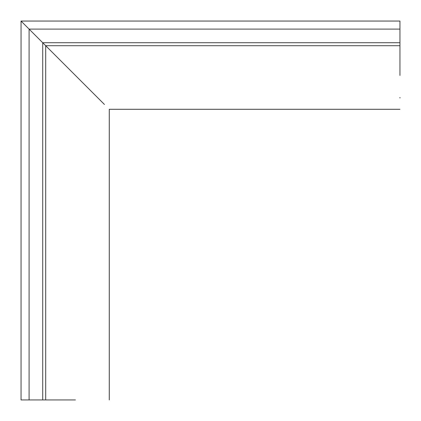 <?xml version="1.0" encoding="UTF-8"?>
<svg xmlns="http://www.w3.org/2000/svg" width="421" height="421" viewBox="0 0 421 421"><rect width="100%" height="100%" fill="white"/><g stroke="black" fill="none" stroke-linecap="round" stroke-linejoin="round"><path stroke-width="0.63" d="M75.422 399.939L42.721 399.939L42.721 42.732L104.445 104.461L45.689 45.705L45.689 399.939L21.05 399.939L21.05 21.061L399.95 21.061L399.95 75.433M29.091 399.939L29.091 29.102L45.689 45.705L42.721 42.732L399.95 42.732L399.95 45.705L45.689 45.705L21.05 21.061L29.091 29.102L399.95 29.102M399.95 98.009L399.95 97.467M399.95 45.705L45.689 45.705L45.689 399.939M399.95 109.286L109.276 109.286L109.276 399.939"/></g></svg>
